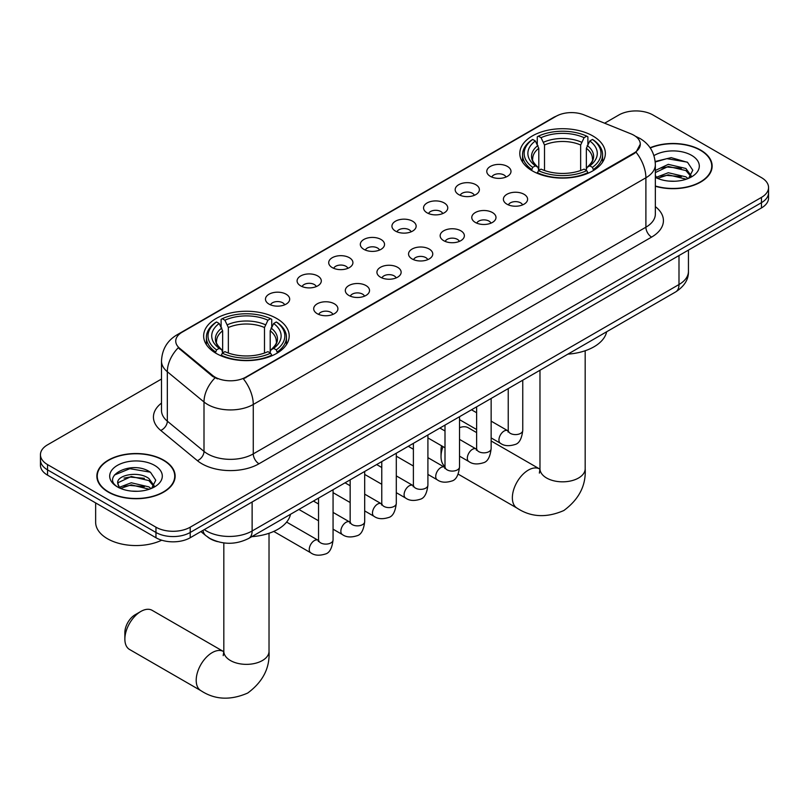 <?xml version="1.0" encoding="UTF-8"?>
<svg xmlns="http://www.w3.org/2000/svg" width="809" height="809" viewBox="0 0 809 809"><rect width="100%" height="100%" fill="white"/><g stroke="black" fill="none" stroke-linecap="round" stroke-linejoin="round"><path stroke-width="1.21" d="M276.668 318.473A42.776 24.695 0 0 0 230.049 313.123A42.776 24.695 0 0 0 203.646 335.937A42.776 24.695 0 0 0 216.175 353.402A42.776 24.695 0 0 0 262.794 358.751A42.776 24.695 0 0 0 289.197 335.937A42.776 24.695 0 0 0 276.668 318.473M592.825 135.942A42.776 24.695 0 0 0 546.206 130.593A42.776 24.695 0 0 0 519.803 153.407A42.776 24.695 0 0 0 532.332 170.871A42.776 24.695 0 0 0 578.951 176.22A42.776 24.695 0 0 0 605.354 153.407A42.776 24.695 0 0 0 592.825 135.942M490.325 176.332A12.105 6.988 180 0 1 487.928 174.36A12.105 6.988 180 0 1 491.933 165.673A12.105 6.988 180 0 1 507.445 166.452A12.105 6.988 180 0 1 509.852 174.36A12.105 6.988 180 0 1 490.325 176.332M505.979 177.06A7.261 4.197 0 0 0 504.027 175.017A7.261 4.197 0 0 0 496.868 173.955A7.261 4.197 0 0 0 491.801 177.06M458.713 194.585A12.105 6.988 180 0 1 456.316 192.613A12.105 6.988 180 0 1 460.321 183.926A12.105 6.988 180 0 1 475.834 184.705A12.105 6.988 180 0 1 478.24 192.613A12.105 6.988 180 0 1 458.713 194.585M474.357 195.313A7.261 4.197 0 0 0 472.416 193.27A7.261 4.197 0 0 0 465.256 192.208A7.261 4.197 0 0 0 460.19 195.313M427.101 212.838A12.105 6.988 180 0 1 424.695 210.866A12.105 6.988 180 0 1 428.709 202.179A12.105 6.988 180 0 1 444.222 202.958A12.105 6.988 180 0 1 446.619 210.866A12.105 6.988 180 0 1 427.101 212.838M442.745 213.566A7.261 4.197 0 0 0 440.794 211.523A7.261 4.197 0 0 0 433.644 210.461A7.261 4.197 0 0 0 428.578 213.566M395.48 231.091A12.105 6.988 180 0 1 393.083 229.119A12.105 6.988 180 0 1 397.088 220.432A12.105 6.988 180 0 1 412.6 221.211A12.105 6.988 180 0 1 415.007 229.119A12.105 6.988 180 0 1 395.48 231.091M411.134 231.819A7.261 4.197 0 0 0 409.182 229.776A7.261 4.197 0 0 0 402.022 228.714A7.261 4.197 0 0 0 396.956 231.819M363.868 249.344A12.105 6.988 180 0 1 361.461 247.372A12.105 6.988 180 0 1 365.476 238.685A12.105 6.988 180 0 1 380.988 239.464A12.105 6.988 180 0 1 383.395 247.372A12.105 6.988 180 0 1 363.868 249.344M379.512 250.072A7.261 4.197 0 0 0 377.56 248.029A7.261 4.197 0 0 0 370.411 246.967A7.261 4.197 0 0 0 365.344 250.072M332.256 267.597A12.105 6.988 180 0 1 329.85 265.625A12.105 6.988 180 0 1 333.864 256.938A12.105 6.988 180 0 1 349.377 257.717A12.105 6.988 180 0 1 351.773 265.625A12.105 6.988 180 0 1 332.256 267.597M347.9 268.325A7.261 4.197 0 0 0 345.949 266.282A7.261 4.197 0 0 0 338.789 265.221A7.261 4.197 0 0 0 333.723 268.325M300.635 285.85A12.105 6.988 180 0 1 298.238 283.878A12.105 6.988 180 0 1 302.242 275.191A12.105 6.988 180 0 1 317.755 275.97A12.105 6.988 180 0 1 320.162 283.878A12.105 6.988 180 0 1 300.635 285.85M316.279 286.578A7.261 4.197 0 0 0 314.337 284.535A7.261 4.197 0 0 0 307.177 283.474A7.261 4.197 0 0 0 302.111 286.578M269.023 304.103A12.105 6.988 180 0 1 266.616 302.131A12.105 6.988 180 0 1 270.631 293.445A12.105 6.988 180 0 1 286.143 294.223A12.105 6.988 180 0 1 288.54 302.131A12.105 6.988 180 0 1 269.023 304.103M284.667 304.831A7.261 4.197 0 0 0 282.715 302.788A7.261 4.197 0 0 0 275.566 301.727A7.261 4.197 0 0 0 270.499 304.831M506.94 204.181A12.105 6.988 180 0 1 504.533 202.199A12.105 6.988 180 0 1 508.548 193.513A12.105 6.988 180 0 1 524.06 194.291A12.105 6.988 180 0 1 526.457 202.199A12.105 6.988 180 0 1 506.94 204.181M522.584 204.899A7.261 4.197 0 0 0 520.632 202.857A7.261 4.197 0 0 0 513.472 201.795A7.261 4.197 0 0 0 508.416 204.899M475.318 222.435A12.105 6.988 180 0 1 472.921 220.452A12.105 6.988 180 0 1 476.926 211.766A12.105 6.988 180 0 1 492.438 212.545A12.105 6.988 180 0 1 494.845 220.452A12.105 6.988 180 0 1 475.318 222.435M490.962 223.153A7.261 4.197 0 0 0 489.02 221.11A7.261 4.197 0 0 0 481.861 220.048A7.261 4.197 0 0 0 476.794 223.153M443.706 240.688A12.105 6.988 180 0 1 441.299 238.706A12.105 6.988 180 0 1 445.314 230.019A12.105 6.988 180 0 1 460.827 230.798A12.105 6.988 180 0 1 463.223 238.706A12.105 6.988 180 0 1 443.706 240.688M459.35 241.406A7.261 4.197 0 0 0 457.398 239.363A7.261 4.197 0 0 0 450.249 238.301A7.261 4.197 0 0 0 445.183 241.406M412.094 258.941A12.105 6.988 180 0 1 409.688 256.959A12.105 6.988 180 0 1 413.702 248.272A12.105 6.988 180 0 1 429.215 249.051A12.105 6.988 180 0 1 431.612 256.959A12.105 6.988 180 0 1 412.094 258.941M427.739 259.659A7.261 4.197 0 0 0 425.787 257.616A7.261 4.197 0 0 0 418.627 256.554A7.261 4.197 0 0 0 413.561 259.659M380.473 277.194A12.105 6.988 180 0 1 378.076 275.212A12.105 6.988 180 0 1 382.081 266.525A12.105 6.988 180 0 1 397.593 267.304A12.105 6.988 180 0 1 400 275.212A12.105 6.988 180 0 1 380.473 277.194M396.117 277.912A7.261 4.197 0 0 0 394.175 275.869A7.261 4.197 0 0 0 387.015 274.807A7.261 4.197 0 0 0 381.949 277.912M348.861 295.447A12.105 6.988 180 0 1 346.454 293.465A12.105 6.988 180 0 1 350.469 284.778A12.105 6.988 180 0 1 365.981 285.557A12.105 6.988 180 0 1 368.378 293.465A12.105 6.988 180 0 1 348.861 295.447M364.505 296.165A7.261 4.197 0 0 0 362.553 294.122A7.261 4.197 0 0 0 355.404 293.06A7.261 4.197 0 0 0 350.337 296.165M317.239 313.7A12.105 6.988 180 0 1 314.843 311.718A12.105 6.988 180 0 1 318.847 303.031A12.105 6.988 180 0 1 334.36 303.81A12.105 6.988 180 0 1 336.766 311.718A12.105 6.988 180 0 1 317.239 313.7M332.893 314.418A7.261 4.197 0 0 0 330.942 312.375A7.261 4.197 0 0 0 323.782 311.313A7.261 4.197 0 0 0 318.716 314.418M631 133.869A21.792 12.58 180 0 1 633.912 135.285A21.792 12.58 180 0 1 640.293 144.184A21.792 12.58 180 0 1 633.912 153.073L245.855 377.115A21.792 12.58 180 0 1 212.595 375.437L179.689 348.315A21.792 12.58 180 0 1 175.745 341.095A21.792 12.58 180 0 1 182.136 332.196L556.107 116.284A21.792 12.58 180 0 1 584.007 114.878L631 133.869M217.469 541.615A24.209 13.975 180 0 1 207.691 537.034M655.351 186.262A39.145 22.601 0 0 0 712.142 166.088A39.145 22.601 0 0 0 700.685 150.11A39.145 22.601 0 0 0 650.112 147.764M163.671 460.149A39.145 22.601 0 0 0 121.016 455.255A39.145 22.601 0 0 0 96.858 476.127A39.145 22.601 0 0 0 108.315 492.105A39.145 22.601 0 0 0 150.98 497.009A39.145 22.601 0 0 0 175.138 476.127A39.145 22.601 0 0 0 163.671 460.149M97.262 478.159A39.145 22.601 0 0 0 97.12 478.766M640.293 144.184L636.026 152.193L633.912 153.72L243.398 378.875A28.244 16.311 60 0 1 253.268 404.47A32.279 18.637 180 0 1 207.62 404.47A32.279 18.637 180 0 1 203.999 401.982L167.332 371.746A32.279 18.637 180 0 1 161.497 361.057L161.497 410.476A32.279 18.637 0 0 0 167.332 421.165L203.999 451.402A32.279 18.637 0 0 0 207.62 453.889A32.279 18.637 0 0 0 253.268 453.889L645.895 227.208A32.279 18.637 0 0 0 655.351 214.031L655.351 164.611A32.279 18.637 180 0 1 645.895 177.788A28.244 16.311 -120 0 0 636.026 152.193M161.497 379.037L47.539 444.829A24.209 13.975 0 0 0 40.45 454.709L40.45 465.256A24.209 13.975 0 0 0 47.539 475.146L155.965 537.742L155.965 532.474A24.209 13.975 0 0 0 190.206 532.474L761.461 202.665A24.209 13.975 0 0 0 768.55 192.775A24.209 13.975 0 0 1 761.461 202.665L190.206 532.474A24.209 13.975 0 0 1 155.965 532.474L47.539 469.867L155.965 532.474L155.965 527.195A24.209 13.975 0 0 0 190.206 527.195L761.461 197.396A24.209 13.975 0 0 0 768.55 187.506A24.209 13.975 0 0 0 761.461 177.626L653.035 115.02A24.209 13.975 0 0 0 618.794 115.02L604.616 123.211M40.45 459.987A24.209 13.975 0 0 0 47.539 469.867A24.209 13.975 0 0 1 40.45 459.987M217.49 378.875L212.595 376.397L178.223 347.779A28.244 18.89 129.5 0 0 167.332 371.746L167.332 421.165A8.07 5.4 -50.5 0 1 160.728 430.428A40.349 23.299 180 0 1 161.497 403.094M40.45 454.709A24.209 13.975 0 0 0 47.539 464.599L155.965 527.195M174.875 478.766A39.145 22.601 0 0 0 174.734 478.159M711.88 168.727A39.145 22.601 0 0 0 711.738 168.13M155.965 537.742A24.209 13.975 0 0 0 190.206 537.742L761.461 207.933A24.209 13.975 0 0 0 768.55 198.053L768.55 187.506M655.351 185.999A38.741 22.369 0 0 0 711.738 166.088A38.741 22.369 0 0 0 700.392 150.272A38.741 22.369 0 0 0 650.264 147.986M668.628 181.074L674.716 181.246M656.534 177.211L668.285 172.732L685.901 176.847L688.034 178.556M657.616 178.334L668.285 174.825L686.285 179.204M655.351 175.331A18.243 10.527 0 0 0 657.778 178.476M655.351 170.477L668.285 164.358L685.901 168.484L691.139 175.715M655.351 172.57L668.285 166.452L685.901 170.568L690.724 176.261M655.351 177.353A26.313 15.189 0 0 0 691.604 176.827A26.313 15.189 0 0 0 691.604 155.348A26.313 15.189 0 0 0 653.955 155.611M688.661 178.304L692.777 170.203L687.569 162.356L671.167 157.644L655.189 161.507M656.716 178.02L655.351 176.564M655.239 162.002L666.849 158.655L687.205 162.113M661.044 168.07L666.849 167.018L681.38 168.262M661.044 176.443L666.849 175.391L681.38 176.635M108.608 491.943A38.741 22.369 0 0 0 150.818 496.797A38.741 22.369 0 0 0 174.734 476.127A38.741 22.369 0 0 0 163.388 460.311A38.741 22.369 0 0 0 121.168 455.467A38.741 22.369 0 0 0 97.262 476.127A38.741 22.369 0 0 0 108.608 491.943M95.644 502.915L95.644 522.26A40.349 23.299 0 0 0 107.466 538.733A40.349 23.299 0 0 0 161.729 540.2M131.624 491.103L137.702 491.285M119.53 487.251L131.28 482.771L148.896 486.887L151.02 488.596M120.612 488.373L131.28 484.854L149.271 489.243M119.712 488.06L117.831 483.64A18.243 10.527 0 0 0 120.774 488.515M154.135 485.754L148.896 478.513C137.945 470.353 115.424 475.389 117.831 483.64L117.76 482.842M117.871 483.903L118.377 482.538L131.28 476.491L148.896 480.607L153.72 486.3M151.647 488.343L155.773 480.243L150.555 472.385C132.1 459.118 99.295 476.602 118.235 487.321L119.176 487.898M154.6 465.387A26.313 15.189 0 0 0 117.396 465.387A26.313 15.189 0 0 0 117.396 486.866A26.313 15.189 0 0 0 154.6 486.866A26.313 15.189 0 0 0 154.6 465.387M114.393 475.025L129.845 468.684L150.201 472.153M124.04 478.109L129.845 477.057L144.376 478.301M124.04 486.482L129.845 485.43L144.376 486.674M442.988 446.608A22.601 13.045 120 0 0 441.026 456.6L441.026 450.006A14.532 8.383 -60 0 1 441.593 445.799M441.026 456.6A22.601 13.045 120 0 0 445.001 466.48M531.564 170.416L532.706 167.352A38.417 22.177 0 0 1 532.706 139.451L535.356 140.978A34.706 20.033 0 0 0 535.356 165.825L537.955 167.311L538.804 170.426M538.804 169.152L538.804 148.29L535.356 140.978M537.267 144.285L537.267 136.812L538.42 136.165A38.417 22.177 0 0 1 586.737 136.165L584.098 137.682A34.706 20.033 0 0 0 541.059 137.682L544.508 144.993L544.508 170.507M580.65 170.507L580.65 144.993L584.098 137.682M567.908 354.13A44.384 25.625 0 0 0 606.649 331.771M537.267 172.63A40.025 23.107 0 0 0 587.89 172.63L586.737 170.648A38.417 22.177 0 0 1 538.42 170.648L537.267 173.318M587.89 173.318L587.89 172.63M532.706 139.451L531.564 140.109A40.025 23.107 0 0 0 522.543 154.721A40.025 23.107 0 0 0 531.564 169.334M586.737 136.165L587.89 136.812L587.89 144.285M538.42 170.648L541.059 169.121A34.706 20.033 0 0 0 584.098 169.121L586.737 170.648M535.356 165.825L532.706 167.352M541.059 137.682L538.42 136.165M537.955 145.478A31.045 17.919 0 0 0 537.955 167.311L538.106 167.412C533.697 163.145 531.897 160.253 532.716 158.726A29.862 17.242 0 0 1 538.804 148.29M593.594 169.334A40.025 23.107 0 0 0 602.604 154.721A40.025 23.107 0 0 0 593.594 140.109L592.441 139.451A38.417 22.177 0 0 1 592.441 167.352L593.594 170.416M592.441 167.352L589.801 165.825A34.706 20.033 0 0 0 589.801 140.978L592.441 139.451M589.801 140.978L586.353 148.29L586.353 169.152L587.192 167.311L589.801 165.825M586.353 148.29A29.862 17.242 0 0 1 592.441 158.726C593.25 160.253 591.45 163.155 587.051 167.412L587.192 167.311A31.045 17.919 0 0 0 587.192 145.478M586.353 170.426L586.353 169.152M476.622 432.603L468.3 427.799A22.601 13.045 120 0 0 459.532 427.688M124.869 639.13L124.869 632.537A14.532 8.383 -60 0 1 135.143 614.749L140.847 611.452A22.601 13.045 120 0 0 124.869 639.13A22.601 13.045 120 0 0 129.551 649.475L200.885 690.653A22.601 13.045 -60 0 1 197.416 672.552A22.601 13.045 -60 0 1 212.18 652.63A22.601 13.045 -60 0 1 223.476 651.518L223.82 651.71M215.406 352.946L216.559 349.882A38.417 22.177 0 0 1 216.559 321.982L219.199 323.509A34.706 20.033 0 0 0 219.199 348.355L221.808 349.842L222.647 352.957M222.647 351.682L222.647 330.82L219.199 323.509M221.11 326.816L221.11 319.343L222.263 318.695A38.417 22.177 0 0 1 270.58 318.695L267.941 320.212A34.706 20.033 0 0 0 224.902 320.212L228.35 327.524L228.35 353.037M264.492 353.037L264.492 327.524L267.941 320.212M251.761 536.66A44.384 25.625 0 0 0 290.492 514.302M221.11 355.161A40.025 23.107 0 0 0 271.733 355.161L270.58 353.179A38.417 22.177 0 0 1 222.263 353.179L221.11 355.849M271.733 355.849L271.733 355.161M216.559 321.982L215.406 322.639A40.025 23.107 0 0 0 206.396 337.252A40.025 23.107 0 0 0 215.406 351.864M270.58 318.695L271.733 319.343L271.733 326.816M222.263 353.179L224.902 351.652A34.706 20.033 0 0 0 267.941 351.652L270.58 353.179M219.199 348.355L216.559 349.882M224.902 320.212L222.263 318.695M221.808 328.009A31.045 17.919 0 0 0 221.808 349.842L221.949 349.943C217.54 345.676 215.74 342.783 216.559 341.256A29.862 17.242 0 0 1 222.647 330.82M277.436 351.864A40.025 23.107 0 0 0 286.457 337.252A40.025 23.107 0 0 0 277.436 322.639L276.294 321.982A38.417 22.177 0 0 1 276.294 349.882L277.436 352.946M276.294 349.882L273.644 348.355A34.706 20.033 0 0 0 273.644 323.509L276.294 321.982M273.644 323.509L270.196 330.82L270.196 351.682L271.045 349.842L273.644 348.355M270.196 330.82A29.862 17.242 0 0 1 276.284 341.256C277.093 342.783 275.303 345.686 270.894 349.943L271.045 349.842A31.045 17.919 0 0 0 271.045 328.009M270.196 352.957L270.196 351.682M223.476 651.518L152.143 610.33A22.601 13.045 120 0 0 140.847 611.452L135.143 614.749M179.689 348.315L179.689 349.266M212.595 375.437L212.595 376.397M245.855 377.115L245.855 377.773M633.912 153.073L633.912 153.72M258.981 463.769A8.07 4.662 60 0 1 253.268 453.889L253.268 404.47L645.895 177.788L645.895 227.208A8.07 4.662 60 0 0 651.599 237.098L258.981 463.769A40.349 23.299 180 0 1 201.906 463.769A40.349 23.299 180 0 1 197.386 460.665L160.728 430.428M655.351 164.611C654.805 153.002 649.708 144.295 640.05 138.501L635.975 136.509A28.244 13.227 112 0 0 635.591 136.367M179.729 333.844A28.244 16.311 -120 0 0 176.807 334.946C167.15 340.751 162.043 349.448 161.497 361.057M176.807 334.946L553.73 117.325A28.244 16.311 60 0 1 555.874 116.425M215.002 377.894A28.244 18.89 129.5 0 0 203.999 401.982L203.999 451.402A8.07 5.4 -50.5 0 1 197.386 460.665M655.351 206.639A40.349 23.299 180 0 1 651.599 237.098M190.206 527.195L190.206 537.742M761.461 197.396L761.461 207.933M47.539 464.599L47.539 475.146M204.303 529.602A32.279 18.637 0 0 0 206.477 530.987A32.279 18.637 0 0 0 252.125 530.987L678.994 284.535A32.279 18.637 0 0 0 688.449 271.359C688.692 279.368 684.424 286.224 675.657 291.928L248.788 538.379A16.14 9.324 60 0 0 252.125 530.987L252.125 501.995M678.994 255.543L678.994 284.535A16.14 9.324 60 0 1 675.657 291.928M202.998 530.36A16.14 10.8 129.5 0 0 205.81 535.609L200.905 531.564M585.18 350.752L585.18 468.785A22.601 13.045 180 0 1 578.556 478.008A22.601 13.045 180 0 1 546.601 478.008A22.601 13.045 180 0 1 539.977 468.785L539.37 473.113M585.18 468.785C586.151 485.38 579.042 499.295 563.843 510.519C546.53 518.063 530.926 517.264 517.042 508.123A22.601 13.045 -60 0 1 513.573 490.021A22.601 13.045 -60 0 1 528.338 470.1A22.601 13.045 -60 0 1 539.633 468.987L539.977 469.18M580.65 144.993A29.862 17.242 0 0 0 544.508 144.993M581.489 142.182A31.045 17.919 0 0 0 543.668 142.182M269.023 533.283L269.023 651.316A22.601 13.045 180 0 1 262.399 660.538A22.601 13.045 180 0 1 230.444 660.538A22.601 13.045 180 0 1 223.82 651.316L223.213 655.644M264.492 327.524A29.862 17.242 0 0 0 228.35 327.524M265.332 324.712A31.045 17.919 0 0 0 227.511 324.712M522.756 380.2L522.756 430.398A7.261 4.197 180 0 1 520.298 433.543A7.261 4.197 180 0 1 510.358 433.361A7.261 4.197 180 0 1 508.234 430.398L508.001 431.966L508.649 431.43M522.756 430.398C521.765 438.832 519.156 443.544 514.928 444.535C508.922 446.386 504.098 445.971 500.447 443.281A7.261 4.197 -60 0 1 499.335 437.457A7.261 4.197 -60 0 1 504.088 431.055A7.261 4.197 -60 0 1 504.401 430.884A7.261 4.197 -60 0 1 507.718 430.701L508.214 430.964M491.144 398.453L491.144 448.651A7.261 4.197 180 0 1 488.687 451.796A7.261 4.197 180 0 1 478.746 451.614A7.261 4.197 180 0 1 476.622 448.651L476.38 450.219L477.037 449.683M491.144 448.651C490.153 457.085 487.534 461.797 483.307 462.788C477.31 464.639 472.486 464.224 468.836 461.534A7.261 4.197 -60 0 1 467.723 455.71A7.261 4.197 -60 0 1 472.466 449.308A7.261 4.197 -60 0 1 472.79 449.137A7.261 4.197 -60 0 1 476.096 448.955L476.592 449.217M459.532 416.706L459.532 466.904A7.261 4.197 180 0 1 457.065 470.049A7.261 4.197 180 0 1 447.134 469.867A7.261 4.197 180 0 1 445.001 466.904L444.768 468.472L445.415 467.936M459.532 466.904C458.531 475.338 455.922 480.05 451.695 481.042C445.698 482.892 440.865 482.477 437.224 479.788A7.261 4.197 -60 0 1 436.112 473.963A7.261 4.197 -60 0 1 440.854 467.562A7.261 4.197 -60 0 1 441.178 467.39A7.261 4.197 -60 0 1 444.485 467.208L444.98 467.471M427.91 434.959L427.91 485.157A7.261 4.197 180 0 1 425.453 488.302A7.261 4.197 180 0 1 415.513 488.12A7.261 4.197 180 0 1 413.389 485.157L413.156 486.725L413.803 486.189M427.91 485.157C426.919 493.591 424.31 498.304 420.073 499.295C414.077 501.145 409.253 500.731 405.602 498.041A7.261 4.197 -60 0 1 404.49 492.216A7.261 4.197 -60 0 1 409.233 485.815A7.261 4.197 -60 0 1 409.556 485.643A7.261 4.197 -60 0 1 412.873 485.461L413.369 485.724M396.299 453.212L396.299 503.41A7.261 4.197 180 0 1 393.841 506.555A7.261 4.197 180 0 1 383.901 506.373A7.261 4.197 180 0 1 381.767 503.41L381.535 504.978L382.192 504.442M396.299 503.41C395.298 511.844 392.689 516.557 388.462 517.548C382.465 519.398 377.641 518.984 373.991 516.294A7.261 4.197 -60 0 1 372.878 510.469A7.261 4.197 -60 0 1 377.621 504.068A7.261 4.197 -60 0 1 377.945 503.896A7.261 4.197 -60 0 1 381.251 503.714L381.747 503.977M364.687 471.465L364.687 521.663A7.261 4.197 180 0 1 362.22 524.808A7.261 4.197 180 0 1 352.279 524.626A7.261 4.197 180 0 1 350.155 521.663L349.923 523.231L350.57 522.695M364.687 521.663C363.686 530.097 361.077 534.81 356.85 535.801C350.843 537.651 346.019 537.237 342.369 534.547A7.261 4.197 -60 0 1 341.256 528.722A7.261 4.197 -60 0 1 346.009 522.321A7.261 4.197 -60 0 1 346.333 522.149A7.261 4.197 -60 0 1 349.64 521.967L350.135 522.23M333.065 489.718L333.065 539.916A7.261 4.197 180 0 1 330.608 543.061A7.261 4.197 180 0 1 320.667 542.879A7.261 4.197 180 0 1 318.544 539.916L318.311 541.484L318.958 540.948M333.065 539.916C332.074 548.35 329.455 553.063 325.228 554.054C319.231 555.904 314.408 555.49 310.757 552.8A7.261 4.197 -60 0 1 309.645 546.975A7.261 4.197 -60 0 1 314.388 540.574A7.261 4.197 -60 0 1 314.711 540.402A7.261 4.197 -60 0 1 318.018 540.22L318.513 540.483M553.73 117.325L558.908 114.918M248.788 538.379C235.793 544.902 222.809 544.902 209.814 538.379L205.81 535.609M688.449 271.359L688.449 250.082M711.738 169.324L711.738 166.088M174.734 479.363L174.734 476.127M97.262 479.363L97.262 476.127M517.042 508.123L458.157 474.125M522.543 162.103L522.543 154.721M602.604 162.103L602.604 154.721M539.633 468.987L491.144 440.986M539.977 370.259L539.977 468.785M269.023 651.316C269.994 667.91 262.885 681.825 247.696 693.05C230.373 700.594 214.769 699.795 200.885 690.653M206.396 344.634L206.396 337.252M286.457 344.634L286.457 337.252M223.82 542.93L223.82 651.316M500.447 443.281L491.144 437.912M476.622 429.518L459.532 419.659M508.234 388.583L508.234 430.398M507.718 430.701L491.144 421.135M476.622 412.742L471.505 409.789M468.836 461.534L459.532 456.165M445.001 447.771L427.91 437.912M476.622 406.836L476.622 448.651M476.096 448.955L459.532 439.388M445.001 430.995L439.884 428.042M437.224 479.788L427.91 474.418M413.389 466.024L396.299 456.165M445.001 425.089L445.001 466.904M444.485 467.208L427.91 457.641M413.389 449.248L408.272 446.295M405.602 498.041L396.299 492.671M381.767 484.278L364.687 474.418M413.389 443.342L413.389 485.157M412.873 485.461L396.299 475.894M381.767 467.501L376.66 464.548M373.991 516.294L364.687 510.924M350.155 502.531L333.065 492.671M381.767 461.595L381.767 503.41M381.251 503.714L364.687 494.147M350.155 485.754L345.038 482.801M342.369 534.547L333.065 529.177M318.544 520.784L298.895 509.448M350.155 479.848L350.155 521.663M349.64 521.967L333.065 512.4M318.544 504.007L313.427 501.054M310.757 552.8L273.735 531.422M318.544 498.101L318.544 539.916M318.018 540.22L286.619 522.088"/></g></svg>
